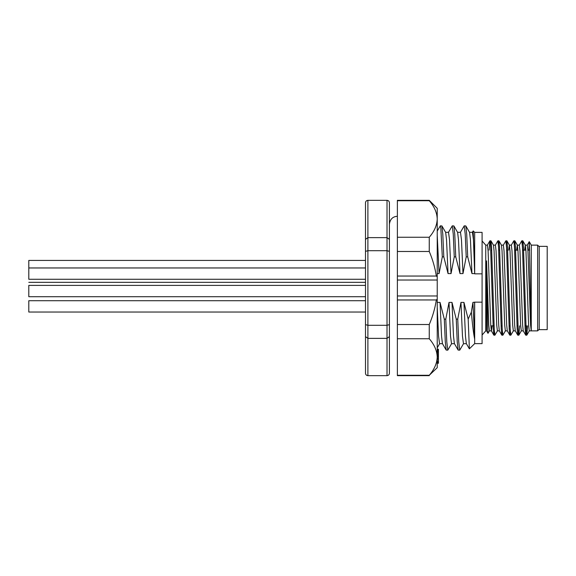 <?xml version="1.0" encoding="UTF-8"?>
<svg xmlns="http://www.w3.org/2000/svg" width="576" height="576" viewBox="0 0 576 576"><rect width="100%" height="100%" fill="white"/><g stroke="black" fill="none" stroke-linecap="round" stroke-linejoin="round"><path stroke-width="0.86" d="M539.23 288L539.23 246.362L547.2 246.362L547.2 329.638L539.23 329.638L539.23 288M468.18 319.075L469.375 348.826L474.682 343.627L474.682 302.162L472.918 302.407L471.341 312.142L468.18 319.075L463.954 302.407L460.966 302.407L457.747 319.147L458.741 341.834L459.734 350.158L463.594 343.584M471.341 312.142C472.442 324.77 473.53 333.677 474.617 338.861L474.617 302.407M474.682 273.838L482.09 273.838L482.09 232.373L474.682 232.373L474.682 273.838L473.436 239.774L472.435 232.308L469.512 232.308M473.162 230.962L474.617 264.802M389.412 273.838L389.412 343.627M437.227 235.346L439.085 273.593L442.303 256.853L440.834 228.031L440.309 225.842L437.227 231.084M442.303 256.853L443.794 256.853L442.8 234.166L441.914 225.936L440.309 225.842M445.601 232.308L448.531 232.308L449.525 239.774L451.037 273.593L454.255 256.853L453.262 234.166L452.268 225.842L448.409 232.416M454.255 256.853L455.753 256.853L454.759 234.166L453.874 225.936L452.268 225.842M457.56 232.308L460.483 232.308L461.477 239.774L462.989 273.593L466.207 256.853L465.214 234.166L464.22 225.842L460.361 232.416M466.207 256.853L467.705 256.853L466.711 234.166L465.826 225.936L464.22 225.842M459.734 350.158L458.129 350.064L457.243 341.834L456.25 319.147L457.747 319.147M451.642 343.584L447.782 350.158L446.789 341.834L445.795 319.147L444.298 319.147L440.042 302.407L437.227 302.407M447.782 350.158L446.177 350.064L445.291 341.834L444.298 319.147M474.682 343.627L482.09 343.627L482.09 302.162L474.682 302.162M442.49 343.692L439.567 343.692L438.566 336.226L437.227 306.965M446.177 350.064L442.426 343.584L441.554 336.226L440.042 302.407M454.442 343.692L451.519 343.692L450.526 336.226L449.014 302.407L445.795 319.147M458.129 350.064L454.385 343.584L453.506 336.226L451.994 302.407L449.014 302.407M466.402 343.692L463.471 343.692L462.478 336.226L460.966 302.407M469.368 348.826L466.337 343.584L465.466 336.226L463.954 302.407M474.617 273.593L471.96 273.593L470.448 239.774L469.577 232.416L465.826 225.936M462.989 273.593L460.008 273.593L458.496 239.774L457.618 232.416L453.874 225.936M451.037 273.593L448.049 273.593L446.537 239.774L445.666 232.416L441.914 225.936M439.085 273.593L437.227 273.593M474.617 338.861L472.918 302.407M456.25 319.147L451.994 302.407M467.705 256.853L471.96 273.593M455.753 256.853L460.008 273.593M443.794 256.853L448.049 273.593M526.586 325.85L525.787 335.189L525.118 328.867L522.461 247.133L521.798 240.811L519.242 245.189M518.314 331.74L517.752 335.131L517.147 328.867L514.498 247.133L513.828 240.811L511.272 245.189M510.343 331.74L509.782 335.131L509.184 328.867L506.527 247.133L505.858 240.811L503.302 245.189M502.373 331.74L501.811 335.131L501.214 328.867L498.557 247.133L497.894 240.811L495.331 245.189M494.402 331.74L493.841 335.131L493.243 328.867L490.586 247.133L489.859 240.869L489.118 250.15M527.58 325.85L526.846 335.131L526.118 328.867L523.462 247.133L522.857 240.869L522.295 244.26M519.61 325.85L518.875 335.131L518.148 328.867L515.491 247.133L514.894 240.869L514.325 244.26M513.403 330.811L510.84 335.189L510.178 328.867L507.521 247.133L506.923 240.869L506.362 244.26M505.433 330.811L502.87 335.189L502.207 328.867L499.55 247.133L498.953 240.869L498.391 244.26M497.462 330.811L494.899 335.189L494.237 328.867L491.58 247.133L490.982 240.869L490.421 244.26M539.23 329.278L537.638 330.876L537.638 245.124L531.259 245.124L531.259 330.876L529.272 241.682L528.876 249.797M525.283 245.124L525.946 250.87L528.602 325.13L529.272 330.876L531.23 330.876L530.597 325.13L527.94 250.87L527.278 245.124L525.283 245.124L524.664 250.15M525.722 335.131L523.224 330.811L522.634 325.13L519.977 250.87L519.307 245.124L517.349 245.124M517.752 335.131L515.254 330.811L514.663 325.13L512.006 250.87L511.344 245.124L509.35 245.124M509.782 335.131L507.283 330.811L506.693 325.13L504.036 250.87L503.374 245.124L501.379 245.124M501.811 335.131L499.313 330.811L498.722 325.13L496.066 250.87L495.403 245.124L493.445 245.124M492.041 325.85L491.414 330.876L489.42 330.876L488.758 325.13L486.554 260.899L487.642 326.095L487.987 333.353L489.492 330.811M493.841 335.131L491.35 330.811L490.752 325.13L488.095 250.87L487.433 245.124L485.755 245.124L482.09 240.984M523.26 330.876L521.302 330.876L520.639 325.13L517.982 250.87L517.313 245.124L516.694 250.15M515.29 330.876L513.331 330.876L512.669 325.13L510.012 250.87L509.342 245.124L508.723 250.15M507.319 330.876L505.361 330.876L504.698 325.13L502.042 250.87L501.451 245.189L498.953 240.869M499.349 330.876L497.39 330.876L496.728 325.13L494.071 250.87L493.481 245.189L490.982 240.869M486.554 260.899L486.554 330.876L485.755 330.876L485.755 245.124M389.412 202.73C389.261 201.283 388.469 200.484 387.014 200.34C388.469 200.484 389.261 201.283 389.412 202.73L389.412 239.378L387.014 237.629L387.014 250.711L367.891 250.711L367.891 200.34C366.444 200.484 365.645 201.283 365.501 202.73L365.501 239.378L365.501 202.73C365.645 201.283 366.444 200.484 367.891 200.34L387.014 200.34L387.014 237.629L367.891 237.629L365.501 239.378L365.501 373.27L365.501 336.622L367.891 338.371L367.891 375.66C366.444 375.516 365.645 374.717 365.501 373.27C365.645 374.717 366.444 375.516 367.891 375.66L387.014 375.66C388.469 375.516 389.261 374.717 389.412 373.27L389.412 351.756M389.412 239.378L389.412 251.352L387.014 250.711L387.014 325.289L367.891 325.289L365.501 324.648M389.412 251.352L389.412 324.648L387.014 325.289L387.014 338.371L367.891 338.371L367.891 250.711L365.501 251.352M389.412 324.648L389.412 373.27C389.261 374.717 388.469 375.516 387.014 375.66L387.014 338.371L389.412 336.622M365.501 239.378L365.501 331.834M482.09 273.838L482.09 302.162M437.227 363.269L438.422 363.269L438.422 349.942L437.227 349.942M438.422 350.266L437.227 350.266M438.422 350.921L437.227 350.921M438.422 351.857L437.227 351.857M438.422 352.699L437.227 352.699M438.422 353.88L437.227 353.88M438.422 354.91L437.227 354.91M438.422 355.853L437.227 355.853M438.422 356.371L437.227 356.371M438.422 356.746L437.227 356.746M438.422 356.839L437.227 357.019C436.997 350.676 434.34 344.592 429.257 338.753L429.257 324.518C432.634 316.627 434.995 308.434 436.334 299.952L397.375 299.952L397.375 280.03L437.227 280.03L437.227 208.31L429.257 200.34L397.375 200.34L397.375 200.722L429.257 200.722L429.257 200.34M438.422 358.099L437.227 358.099M438.422 359.158L437.227 359.158M438.422 361.26L437.227 361.26M438.422 362.563L437.227 362.563M437.227 362.376L438.422 362.376M438.422 363.089L437.227 363.089M438.422 349.942L438.422 349.193L437.227 349.193M438.422 349.546L437.227 349.546M397.375 299.952L397.375 375.278L429.257 375.278C434.34 369.439 436.997 363.355 437.227 357.019C436.997 363.355 434.34 369.439 429.257 375.278L437.227 367.69L437.227 299.167L436.334 299.952M437.227 299.167L437.227 276.833L436.334 276.048C434.995 267.566 432.634 259.373 429.257 251.482L429.257 237.247C434.347 231.422 437.004 225.338 437.227 218.981C436.997 212.645 434.34 206.561 429.257 200.722M437.227 295.97L397.375 295.97M397.375 324.518L429.257 324.518M397.375 338.753L429.257 338.753M397.375 375.278L397.375 375.66L429.257 375.66M397.375 200.722L397.375 251.482L429.257 251.482M429.257 237.247L397.375 237.247M436.334 276.048L397.375 276.048L397.375 251.482M397.375 276.048L397.375 280.03M365.501 296.705L28.8 296.705L28.8 285.394L365.501 285.394M28.8 282.341L365.501 282.341M365.501 312.041L28.8 312.041L28.8 300.722L365.501 300.722L28.8 300.722M365.501 279.281L28.8 279.281L28.8 267.962L365.501 267.962M28.8 267.962L28.8 260.424L365.501 260.424M474.682 232.373L473.234 230.926M473.155 230.954L472.313 232.416M437.227 347.846L439.625 343.692M522.792 240.811L521.798 240.811M514.829 240.811L513.828 240.811M506.858 240.811L505.858 240.811M498.888 240.811L497.894 240.811M490.918 240.811L489.924 240.811M526.781 335.189L525.78 335.189M518.81 335.189L517.817 335.189M510.84 335.189L509.846 335.189M502.87 335.189L501.876 335.189M494.906 335.189L493.906 335.189M489.859 240.869L487.361 245.189M529.236 241.682L527.206 245.189M529.337 330.811L526.846 335.131M525.355 245.189L522.857 240.869M521.374 330.811L518.875 335.131M517.385 245.189L514.894 240.869M509.414 245.189L506.923 240.869M537.638 330.876L531.259 330.876M490.795 325.85L494.1 325.85M501.077 325.85L502.07 325.85M509.04 325.85L510.041 325.85M517.01 325.85L518.011 325.85M524.981 325.85L525.982 325.85M490.723 250.15L491.717 250.15M498.694 250.15L499.687 250.15M506.664 250.15L507.658 250.15M514.634 250.15L517.939 250.15M522.598 250.15L525.91 250.15M527.904 250.15L529.639 250.15M539.23 246.722L537.638 245.124M485.755 330.876L482.09 335.016M531.259 245.124L529.272 241.682M486.554 330.876L487.987 333.353M397.375 216.274C392.717 216.576 390.06 219.233 389.412 224.244"/></g></svg>
